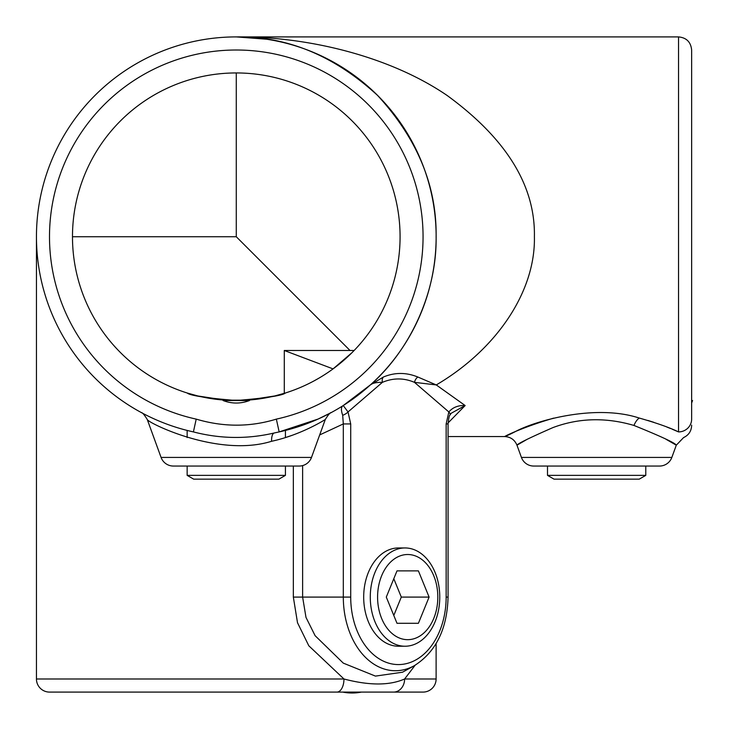 <?xml version="1.0" encoding="UTF-8"?>
<svg xmlns="http://www.w3.org/2000/svg" width="729" height="729" viewBox="0 0 729 729"><rect width="100%" height="100%" fill="white"/><g stroke="black" fill="none" stroke-linecap="round" stroke-linejoin="round"><path stroke-width="1.09" d="M405.023 547.953L398.435 547.953A49.135 34.746 90 0 0 363.689 597.087A49.135 34.746 90 0 0 398.435 646.231L405.023 646.231A49.135 34.746 90 0 0 438.585 609.809A49.135 34.746 90 0 0 422.392 554.532A49.135 34.746 90 0 0 405.023 547.953A49.135 34.746 90 0 0 371.462 584.376A49.135 34.746 90 0 0 387.646 639.643A49.135 34.746 90 0 0 405.023 646.231M553.73 418.118C510.346 430.793 491.346 443.843 514.856 431.86C534.776 420.879 595.137 403.565 639.269 418.054C656.565 422.966 669.65 427.586 678.535 431.914L678.535 36.906C686.49 37.68 690.855 42.054 691.639 50.009L691.639 419.12C691.639 427.176 691.639 427.176 691.639 419.12A13.104 12.794 180 0 1 678.535 431.914C685.178 439.259 685.178 439.259 678.535 431.914L672.256 429.226M36.45 678.991L343.97 678.991A13.104 7.062 90 0 1 336.907 692.094L49.554 692.094A13.104 13.104 0 0 1 36.45 678.991L36.45 236.743A199.828 199.828 0 0 1 236.278 36.906A199.828 199.828 0 0 1 279.161 431.914L276.346 419.12A186.724 186.724 0 0 0 236.278 50.009A186.724 186.724 0 0 0 196.21 419.12C223.329 427.176 250.038 427.176 276.346 419.12M415.138 665.222L404.613 678.991L436.115 678.991A13.104 13.104 0 0 1 423.011 692.094L393.578 692.094L423.011 692.094M49.554 692.094L72.481 692.094M670.525 428.506L666.844 427.03M653.795 422.31L647.881 420.442M666.06 439.295L676.293 445.191C675.391 443.095 661.276 436.516 633.975 425.454C605.79 417.188 578.771 417.908 552.91 427.604C529.673 437.792 517.69 443.651 516.97 445.191L527.085 439.35M448.071 436.571L504.659 436.571C510.564 436.871 514.665 439.742 516.97 445.191L521.426 457.429A13.104 13.104 0 0 0 533.737 466.05L659.526 466.05A13.104 13.104 0 0 0 671.837 457.429L676.293 445.191L683.574 437.582C688.686 435.167 691.374 431.131 691.639 425.481L691.639 425.135M187.143 430.438L187.143 437.564L187.143 430.438L193.404 431.914C220.304 438.894 247.177 439.268 274.004 433.035L279.161 431.914L318.072 419.066L331.185 412.596M285.422 437.564L285.422 430.438L285.422 437.564L291.992 435.359M311.493 457.429A13.104 13.104 0 0 1 299.172 466.05L173.384 466.05A13.104 13.104 0 0 1 161.073 457.429L311.493 457.429L325.28 419.549C325.034 419.594 301.387 434.876 271.571 441.282C218.354 457.848 147.741 422.683 147.285 419.549C144.442 414.892 142.447 412.559 141.28 412.541L141.426 412.623M285.422 392.995L274.669 395.975L247.24 400.166L225.325 400.166L197.887 395.975L187.143 392.995C190.032 395.555 206.407 398.07 236.278 400.531C266.14 398.07 282.515 395.555 285.422 392.995M400.075 236.743A163.797 163.797 0 0 0 236.278 72.946A163.797 163.797 0 0 0 72.481 236.743A163.797 163.797 0 0 0 236.278 400.531A163.797 163.797 0 0 0 400.075 236.743M72.481 236.743L236.278 236.743L350.02 350.485M436.115 678.991L436.115 643.598M691.639 403.046L692.55 400.531L691.639 400.531M161.073 457.429L147.285 419.549M343.231 405.543L348.025 411.949L350.713 423.932L350.713 597.087A67.487 47.713 90 0 0 398.435 664.575A67.487 47.713 90 0 0 446.148 597.087L448.071 597.087C447.169 629.063 435.924 651.926 414.336 665.677A73.638 52.069 -90 0 1 343.313 597.087L343.313 423.932L342.685 415.293C340.862 409.98 341.044 406.727 343.231 405.543L370.341 384.93C411.129 349.145 436.935 290.999 436.115 236.743C436.799 185.74 417.289 138.638 377.586 95.435C334.383 55.732 287.281 36.222 236.278 36.906C306.189 36.268 388.803 55.686 447.077 95.435C506.309 138.638 535.414 185.74 534.393 236.743C535.615 290.999 497.123 349.145 436.27 384.93L465.148 405.543L448.089 422.911M196.21 419.12L193.404 431.914A199.828 199.828 0 0 1 36.45 236.743L36.45 237.818M223.065 400.531C231.886 403.866 240.698 403.866 249.5 400.531L223.065 400.531M400.075 692.094L393.578 692.094A13.104 11.035 -90 0 0 404.613 678.991C389.477 685.634 369.266 685.634 343.97 678.991L308.814 645.785L297.505 622.73L293.34 597.087L293.34 466.05M393.578 692.094L336.907 692.094M352.107 352.563L333.062 368.892L284.283 350.485L284.283 393.341L274.769 395.947M318.938 378.151L313.397 381.249M269.047 397.223L263.597 398.244M255.779 399.374L251.596 399.82M354.148 350.485L284.283 350.485M342.758 692.094A95.918 67.824 90 0 0 361.447 692.094M302.617 465.594L302.617 597.087L305.989 617.39L315.11 635.688L343.277 663.117L375.426 676.102L402.526 672.211L414.336 665.677M449.784 415.293A6.552 2.788 -152 0 0 449.984 415.02C449.319 415.22 448.681 418.191 448.071 423.932L446.148 423.932L448.836 411.949C452.773 407.365 458.204 405.224 465.148 405.543L451.133 413.307L450.258 414.509M451.133 413.307L449.984 415.02A6.552 2.788 -152 0 0 448.836 411.949L414.482 382.351C403.82 377.822 393.122 377.822 382.388 382.351C376.483 382.242 372.473 383.108 370.341 384.93L383.436 377.011C394.744 372.291 406.199 372.291 417.826 377.011L436.27 384.93L414.482 382.351A6.552 4.429 -66.7 0 1 417.826 377.011M319.685 434.931L343.313 423.932L350.713 423.932M342.685 415.293A6.552 2.788 -28 0 0 348.025 411.949L382.388 382.351A6.552 4.429 -113.3 0 1 383.436 377.011M645.776 475.372L547.497 475.372L554.049 479.153L639.224 479.153L645.776 475.372L645.776 466.05M187.143 475.372L193.695 479.153L278.87 479.153L285.422 475.372L187.143 475.372L187.143 466.05M422.756 560.209A42.583 30.117 90 0 0 381.622 575.801A42.583 30.117 90 0 0 392.639 633.975A42.583 30.117 90 0 0 433.773 618.383A42.583 30.117 90 0 0 422.756 560.209M393.797 578.717L401.296 597.087L429.099 597.087L418.4 570.88L396.995 570.88L386.297 597.087L396.995 623.295L418.4 623.295L396.995 623.295M429.099 597.087L418.4 623.295M396.995 570.88L418.4 570.88M401.296 597.087L393.797 615.458M639.269 418.054A13.104 6.452 -74.8 0 0 633.975 425.454M521.426 457.429L671.837 457.429M274.004 433.035A13.104 4.839 -101 0 0 271.571 441.282M236.278 236.743L236.278 72.946M193.404 431.914A199.828 199.828 0 0 1 36.45 236.743M293.34 597.087L350.713 597.087M446.148 597.087L446.148 423.932M325.28 419.549C328.114 414.892 330.119 412.559 331.285 412.541L331.13 412.623M266.404 39.193L236.278 36.906L678.535 36.906M448.071 597.087L448.071 423.932M547.497 466.05L547.497 475.372M285.422 466.05L285.422 475.372"/></g></svg>
